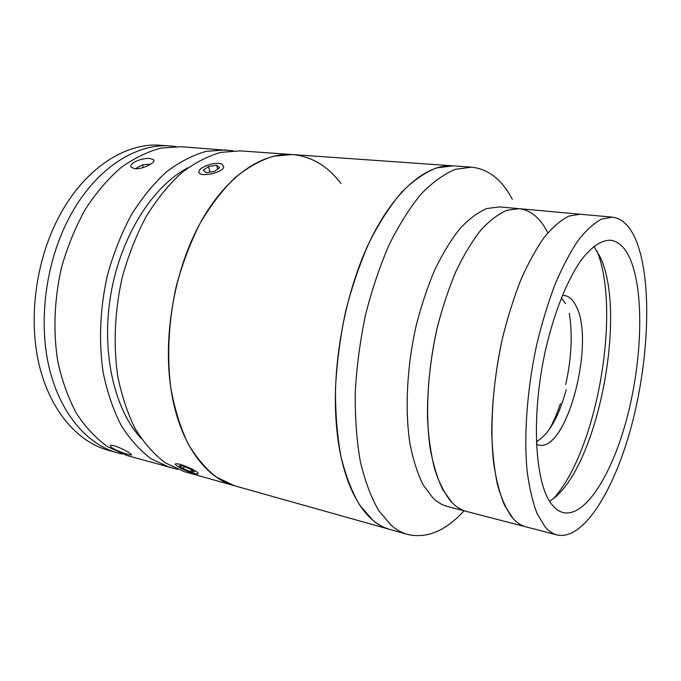 <?xml version="1.0" encoding="UTF-8"?>
<svg xmlns="http://www.w3.org/2000/svg" width="681" height="681" viewBox="0 0 681 681"><rect width="100%" height="100%" fill="white"/><g stroke="black" fill="none" stroke-linecap="round" stroke-linejoin="round"><path stroke-width="1.02" d="M630.708 260.253C625.669 248.063 618.978 241.389 610.636 240.24C601.655 239.993 591.542 246.582 581.233 260.048C567.511 279.568 554.521 311.558 545.864 348.561C530.737 414.772 534.568 483.731 551.899 504.553C555.355 508.911 559.144 511.601 563.264 512.606C585.788 517.551 612.815 472.989 627.405 416.304C642.089 359.559 644.26 293.69 630.708 260.253M549.558 501.199C596.164 473.533 628.188 314.843 600.089 256.839L593.875 246.352M547.822 232.757C540.433 218.158 530.865 210.131 519.118 208.675L580.306 214.234L568.975 216.047C560.974 220.014 552.793 227.02 544.442 237.056C536.143 248.795 528.235 263.164 520.71 280.146C513.585 298.406 507.405 318.172 502.186 339.453C492.721 382.705 489.724 427.923 493.64 463.08C496.134 479.747 499.769 493.802 504.536 505.251L512.878 518.309C516.913 522.804 521.271 525.655 525.936 526.856L557.152 534.96C583.753 540.944 615.164 488.762 632.113 423.471C649.163 358.044 652.092 281.849 636.65 241.823C630.7 226.713 622.63 218.49 612.432 217.145L601.638 219.061C593.985 223.138 586.12 230.306 578.058 240.563C570.023 252.566 562.327 267.224 554.964 284.556C547.958 303.181 541.846 323.339 536.628 345.029C527.111 389.106 523.74 435.108 527.094 470.758C529.29 487.647 532.593 501.854 537.011 513.397L544.817 526.515C548.614 531.001 552.725 533.819 557.152 534.96M536.424 444.327L538.518 445.008C567.137 452.942 596.096 339.964 575.564 305.045C572.593 299.368 568.907 296.192 564.515 295.52L562.31 295.46M565.57 303.666L561.348 297.835M536.313 441.765C548.673 434.674 558.65 417.3 566.251 389.626M553.985 498.015C597.194 449.741 621.344 310.876 596.965 250.855M340.96 183.598C327.867 166.113 311.651 156.426 292.328 154.544L452.891 165.841L436.393 167.935C424.876 172.506 413.273 180.618 401.586 192.263C390.051 205.917 379.249 222.67 369.179 242.521C359.764 263.879 351.864 287.024 345.488 311.966C340.168 337.435 336.831 362.82 335.495 388.119C335.341 412.788 337.155 435.559 340.926 456.423C345.71 475.755 351.992 492.022 359.755 505.217L372.839 520.241C378.185 524.702 383.795 527.749 389.66 529.384L407.74 534.474C426.834 538.807 445.612 530.925 464.093 510.81M512.325 199.329C501.991 179.716 488.43 168.99 471.627 167.16L455.444 169.314C444.123 173.953 432.699 182.176 421.164 193.974C409.775 207.807 399.083 224.773 389.089 244.871C379.726 266.501 371.852 289.936 365.45 315.175C360.096 340.951 356.691 366.625 355.252 392.196C354.98 417.138 356.648 440.13 360.249 461.182C364.863 480.675 370.949 497.053 378.517 510.316L391.286 525.383C396.512 529.835 401.994 532.865 407.74 534.474M519.109 208.675L499.565 206.905L486.983 208.488C478.173 212.183 469.26 218.771 460.262 228.263C451.367 239.38 442.982 253 435.108 269.131C427.702 286.471 421.403 305.267 416.193 325.527C406.872 366.727 404.744 409.971 409.988 443.884C413.171 459.981 417.555 473.635 423.139 484.829L432.724 497.734C437.33 502.229 442.241 505.149 447.46 506.494L525.936 526.856C520.897 525.562 516.224 522.344 511.925 517.211C506.179 509.192 501.369 498.373 497.505 484.744C494.304 469.626 492.38 452.405 491.75 433.082C491.844 402.352 495.453 370.583 502.569 337.767C507.83 316.716 514.01 297.18 521.127 279.167C528.618 262.415 536.483 248.259 544.723 236.69C553.015 226.807 561.127 219.912 569.069 216.013L580.306 214.234L612.432 217.145M452.116 502.714C456.585 507.209 461.369 510.112 466.459 511.422C460.96 510.009 455.827 506.741 451.06 501.608C444.667 493.648 439.245 482.991 434.793 469.652C431.022 454.882 428.604 438.121 427.54 419.368C427.03 389.592 430.29 358.887 437.321 327.263C442.573 306.978 448.864 288.165 456.193 270.842C463.965 254.737 472.197 241.134 480.897 230.042C489.682 220.559 498.356 213.979 506.911 210.284L519.118 208.675L506.817 210.318C498.194 214.072 489.452 220.763 480.599 230.391C471.839 241.653 463.565 255.46 455.768 271.787C448.43 289.348 442.148 308.382 436.938 328.889C427.583 370.575 425.242 414.303 430.179 448.515C433.21 464.757 437.423 478.505 442.812 489.767L452.116 502.714M565.707 384.578C571.478 358.359 572.678 334.609 569.299 313.311M549.031 429.881C553.347 422.263 557.16 413.461 560.463 403.484M292.328 154.544L273.473 156.204C260.474 160.222 247.569 167.466 234.758 177.937C222.236 190.22 210.693 205.313 200.146 223.215C190.408 242.479 182.474 263.377 176.345 285.918C168.641 320.342 166.76 355.712 170.786 387.778C174.481 408.37 180.073 426.681 187.556 442.727C195.941 457.172 205.534 468.622 216.328 477.083L234.707 485.817L184.338 471.652L165.321 462.85C154.136 454.465 144.159 443.203 135.4 429.073C127.551 413.41 121.635 395.593 117.634 375.623C113.191 344.543 114.757 310.383 122.282 277.193C128.334 255.469 136.243 235.337 146.015 216.788C156.656 199.559 168.343 185.045 181.078 173.229C194.145 163.168 207.347 156.23 220.695 152.399L240.129 150.876L292.311 154.544C262.032 152.306 226.39 176.149 200.886 221.861C175.468 267.539 163.355 331.919 170.352 384.68C177.452 440.096 204.121 477.79 234.707 485.817L389.66 529.384C363.007 522.557 340.526 482.965 336.184 422.288C331.826 364.556 345.131 292.787 369.562 241.712C394.061 190.586 426.527 163.84 452.891 165.841L471.627 167.16M232.962 150.773L181.027 146.713L161.031 148.092C147.343 151.71 133.859 158.324 120.571 167.926C107.649 179.214 95.842 193.089 85.151 209.569C75.361 227.309 67.496 246.582 61.562 267.395C54.225 299.197 52.999 332.005 57.876 361.96C62.175 381.224 68.423 398.47 76.621 413.673C85.746 427.447 96.089 438.479 107.666 446.77L127.296 455.615L177.562 469.337M225.82 149.871L206.232 151.352C192.8 155.132 179.52 161.993 166.402 171.944C153.617 183.623 141.895 197.992 131.237 215.034C121.456 233.387 113.557 253.306 107.53 274.818C100.047 307.667 98.575 341.496 103.129 372.303C107.198 392.111 113.208 409.783 121.141 425.336C129.994 439.381 140.065 450.584 151.344 458.96L170.522 467.77M129.186 452.78C131.178 454.065 131.876 454.789 131.288 454.968C129.952 455.41 117.711 451.443 112.569 448.141C110.526 446.787 109.854 445.893 110.56 445.451C112.186 444.157 124.197 449.375 129.186 452.78M149.939 158.528L153.548 159.72C156.656 162.265 142.721 169.552 134.881 168.735L131.297 167.313C127.934 163.636 142.048 157.507 149.939 158.528M188.084 167.713C153.063 185.717 121.005 235.686 110.943 293.656C100.848 351.617 114.161 409.468 141.044 438.232M122.367 454.031L117.302 452.805C86.845 444.293 59.834 412.992 49.023 367.059C38.315 321.16 45.627 263.734 68.015 220.031C93.271 170.131 135.093 142.848 170.667 145.989L175.843 146.543M117.302 452.805L107.802 450.132C77.208 441.577 50.053 410.396 39.14 364.752C28.321 319.125 35.557 262.117 57.936 218.746C83.176 169.22 125.083 142.15 160.827 145.291L170.667 145.989M143.274 167.552L142.448 164.853L136.277 168.233L136.515 168.777M150.05 164.606L149.82 164.138L142.448 164.853M149.982 164.649L149.82 164.138M181.716 468.664C188.739 472.001 194 473.772 197.49 473.967C199.329 473.567 197.473 471.916 191.923 469.013C183.198 464.953 177.664 463.259 175.323 463.923C175.094 464.791 177.222 466.366 181.716 468.664M179.129 465.804L183.393 468.724L190.986 471.737L194.417 471.873L190.186 468.954L182.499 465.906L179.129 465.804M184.304 466.621L183.393 468.724M191.736 470.018L190.986 471.737M199.116 170.922L198.963 171.45C197.226 177.86 222.168 173.417 223.802 167.007L221.768 163.951C216.081 161.593 200.486 166.377 199.116 170.922M214.421 171.391L219.665 167.662L216.66 165.279L208.488 166.581L203.227 170.267L206.156 172.693L214.421 171.391M217.69 169.067L216.66 165.279M210.003 172.089L208.488 166.581M153.872 160.793L153.548 159.72"/></g></svg>
